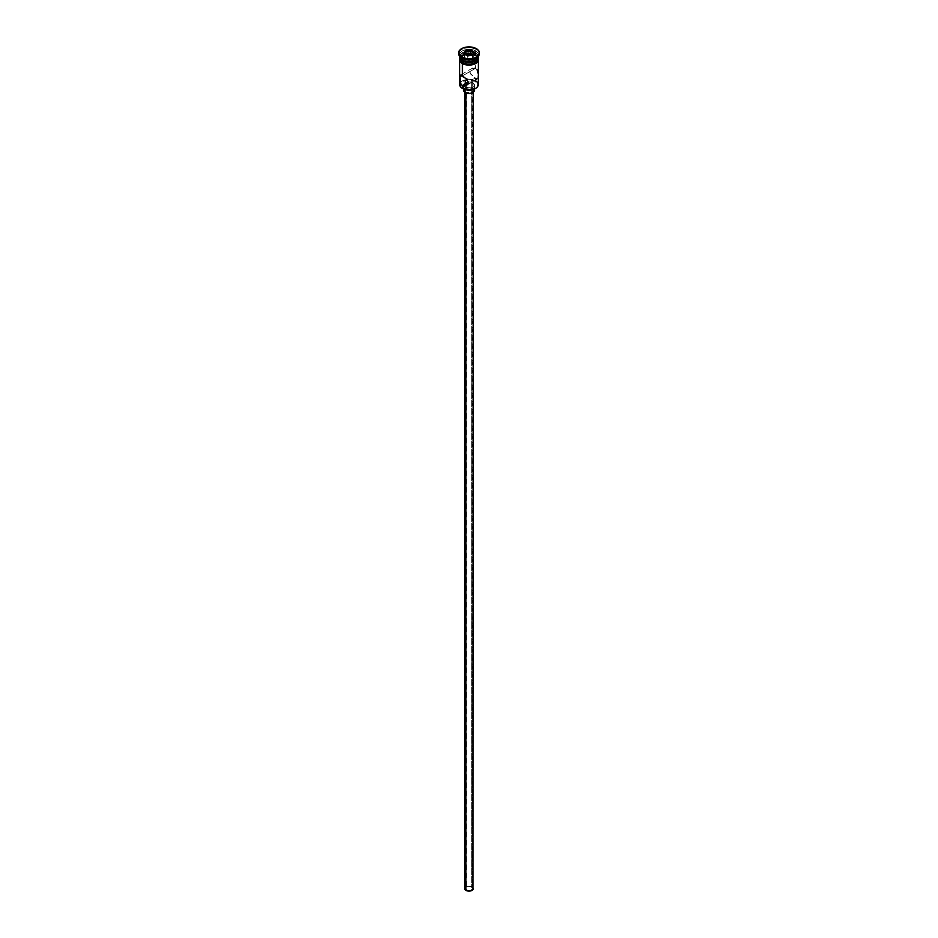 <?xml version="1.0" encoding="UTF-8"?>
<svg xmlns="http://www.w3.org/2000/svg" width="938" height="938" viewBox="0 0 938 938"><rect width="100%" height="100%" fill="white"/><g stroke="black" fill="none" stroke-linecap="round" stroke-linejoin="round"><path stroke-width="0.7" stroke-dasharray="4.69 3.52" d="M475.414 88.571A8.852 5.112 0 0 0 475.261 81.418L475.578 78.124L471.708 80.351L471.708 887.008A3.822 2.204 0 0 0 467.534 886.539A3.822 2.204 0 0 0 465.178 888.579A3.822 2.204 0 0 0 466.292 890.139L466.292 83.482L466.292 890.139L470.466 890.619L472.822 888.579L471.122 886.738L467.534 886.539L465.248 888.145L466.292 890.139A3.822 2.204 0 0 0 470.466 890.619A3.822 2.204 0 0 0 472.822 888.579A3.822 2.204 0 0 0 471.708 887.008L471.708 80.351L471.111 80.035L475.578 78.124L477.852 78.839L478.263 76.564L477.512 70.784L475.578 68.298L471.826 68.427L469.762 71.663L471.017 74.512L475.578 78.124L475.578 80.152M470.43 79.707L469.727 79.425L470.43 79.707M468.988 79.179L469.727 79.425L468.988 79.179M467.57 78.933L468.261 79.003L467.57 78.933M466.292 79.226L466.889 79.003L466.292 79.226M465.905 92.182L465.905 93.003L465.905 92.182L470.677 92.733L473.373 90.4A4.373 2.521 180 0 1 470.677 92.733A4.373 2.521 180 0 1 465.905 92.182A4.373 2.521 180 0 1 464.627 90.4L465.905 92.182M472.095 88.606A4.373 2.521 180 0 1 473.373 90.4L472.095 88.606L469 87.867L465.905 88.606L464.627 90.4A4.373 2.521 180 0 1 467.323 88.066A4.373 2.521 180 0 1 472.095 88.606L472.095 886.785L472.095 88.606M473.373 888.579A4.373 2.521 0 0 0 472.095 886.785A4.373 2.521 0 0 0 467.323 886.246A4.373 2.521 0 0 0 464.627 888.579M465.131 87.269L465.131 89.638L465.131 87.269L471.087 87.961L473.549 86.788L474.464 85.041A5.464 3.154 180 0 1 471.087 87.961A5.464 3.154 180 0 1 465.131 87.269A5.464 3.154 180 0 1 463.888 86.155A5.464 3.154 180 0 1 463.536 85.041L465.131 87.269M472.869 82.802A5.464 3.154 180 0 1 474.464 85.041L472.869 82.802L469 81.887L465.131 82.802L463.536 85.041A5.464 3.154 180 0 1 466.913 82.122A5.464 3.154 180 0 1 472.869 82.802L472.869 88.16L472.869 82.802M474.464 90.4A5.464 3.154 0 0 0 472.869 88.16A5.464 3.154 0 0 0 466.913 87.48A5.464 3.154 0 0 0 463.536 90.4M477.02 69.775L475.578 68.298L475.578 55.893L475.578 68.298L462.422 75.884L475.578 68.298L474.663 67.935L471.017 69.025L469.915 72.66L473.702 76.893L477.02 78.815L478.075 78.581M475.332 60.395A8.641 4.983 0 0 0 475.109 53.478L475.578 52.669A9.298 5.37 180 0 1 478.298 56.468A9.298 5.37 0 0 0 475.578 52.669L476.34 49.55A10.388 6.003 180 0 1 479.365 53.349A10.388 6.003 0 0 0 476.34 49.55L476.34 48.659L476.34 49.55A10.388 6.003 0 0 0 465.025 48.248A10.388 6.003 0 0 0 458.612 53.794M475.578 58.473A9.298 5.37 0 0 0 475.578 50.887A9.298 5.37 180 0 1 478.298 54.685A9.298 5.37 180 0 1 475.941 58.25M459.702 61.392L459.702 59.68A9.298 5.37 180 0 1 459.737 59.235A9.298 5.37 180 0 1 465.799 54.639A9.298 5.37 180 0 1 475.578 55.893L477.583 57.628L478.298 59.68L476.727 62.658L474.159 64.147L469 65.05L465.447 64.64L462.422 63.737L459.89 60.736L460.417 57.628L465.447 54.721L470.817 54.416L475.578 55.893A9.298 5.37 180 0 1 478.263 59.235A9.298 5.37 180 0 1 478.298 59.68A9.298 5.37 180 0 1 472.553 64.64A9.298 5.37 180 0 1 462.422 63.479A9.298 5.37 180 0 1 459.702 59.68L459.89 58.637M478.298 84.678A9.298 5.37 0 0 0 475.578 80.891A9.298 5.37 0 0 0 465.787 79.648A9.298 5.37 0 0 0 460.324 82.755A9.298 5.37 0 0 0 459.702 84.678M459.702 57.007L460.417 54.955L462.422 53.208L467.183 51.742L470.817 51.742L475.578 53.208L475.578 54.99L477.583 56.737L478.298 58.789A9.298 5.37 0 0 0 475.578 54.99L475.578 53.208A9.298 5.37 180 0 1 478.286 56.737M461.062 56.772A9.403 5.429 0 0 0 462.352 63.526L460.312 61.756M459.702 57.968A9.403 5.429 180 0 1 466.069 53.63A9.403 5.429 180 0 1 475.648 54.955L477.688 56.714L478.403 58.789M460.324 82.755A9.298 5.37 180 0 1 465.787 79.648A9.298 5.37 180 0 1 475.578 80.891L475.261 81.418A8.852 5.112 0 0 0 465.354 80.375A8.852 5.112 0 0 0 460.581 83.447A8.852 5.112 0 0 0 462.739 88.653L460.312 86.038L460.816 83.083L464.076 80.785L469 79.929L473.925 80.785L477.184 83.083L477.688 86.038L475.261 88.653M458.635 53.349A10.388 6.003 180 0 1 465.389 48.166A10.388 6.003 180 0 1 476.34 49.55L475.578 50.887A9.298 5.37 0 0 0 462.422 50.887A9.298 5.37 0 0 0 462.422 58.473A9.298 5.37 180 0 1 459.702 54.685A9.298 5.37 180 0 1 465.447 49.726A9.298 5.37 180 0 1 475.578 50.887L475.578 52.669A9.298 5.37 0 0 0 465.447 51.508A9.298 5.37 0 0 0 459.702 56.468A9.298 5.37 180 0 1 465.447 51.508A9.298 5.37 180 0 1 475.578 52.669L475.109 53.478L467.312 52.118L462.891 53.478L460.359 57.007L462.891 60.536A8.641 4.983 0 0 1 462.891 53.478A8.641 4.983 0 0 1 475.109 53.478L477.641 57.007L475.109 60.536M459.714 56.737A9.298 5.37 180 0 1 465.658 52A9.298 5.37 180 0 1 475.578 53.208L477.583 54.955L478.298 57.007M475.578 54.99A9.298 5.37 0 0 0 465.447 53.829A9.298 5.37 0 0 0 459.702 58.789L461.273 55.811L465.447 53.829L470.817 53.525L475.578 54.99M459.597 58.789L461.179 55.776L465.4 53.771L470.829 53.466L475.648 54.955M463.771 64.194L465.4 64.699M472.6 64.699L474.229 64.194M476.821 62.694L477.688 61.756M478.403 59.68L477.688 57.605L475.648 55.846L469 54.252L462.352 55.846L460.312 57.605L459.597 59.68M478.11 58.637L478.298 61.392M472.729 68.028L460.148 75.169M478.251 75.486L477.512 70.784M477.512 78.909L466.163 85.581M472.764 81.172L472.822 888.579M471.708 82.356L471.111 82.685L471.708 82.356M470.442 83.025L469.739 83.341L470.442 83.025M469.012 83.599L469.739 83.341L469.012 83.599M467.57 83.81L468.285 83.763L467.57 83.81M463.642 89.778L465.131 88.16L469 87.234L472.869 88.16L474.358 89.778M464.955 887.606L469 886.047L473.045 887.606M467.722 59.211L472.482 58.484L472.482 55.26L467.722 55.999L467.722 59.211L467.722 55.999L464.24 53.994L464.24 57.206L467.722 59.211L472.482 58.484L473.76 55.729L472.576 55.049L473.76 55.729L473.76 52.516L473.76 55.729L472.482 58.484L472.482 55.26L467.722 55.999L463.759 53.712L464.24 57.206L467.722 59.211M465.424 54.674L464.24 57.206L465.424 54.674M465.178 81.383L465.178 888.579M473.373 90.4L473.373 92.287M474.464 85.041L474.464 89.063M478.298 54.685L478.298 56.468M459.702 57.077L464.369 53.935L469.094 53.255L473.467 53.888L478.298 57.077M459.702 54.685L459.702 56.468M463.536 85.041L463.536 89.063M464.627 90.4L464.627 92.287"/><path stroke-width="1.41" d="M475.578 80.152L475.578 80.891A9.298 5.37 180 0 1 475.578 88.477A9.298 5.37 180 0 1 462.422 88.477L462.739 88.653A8.852 5.112 0 0 0 475.261 88.653A8.852 5.112 0 0 0 475.414 88.571M466.292 79.226L466.889 79.003L466.292 79.226M465.459 80.152L465.248 80.75L465.459 80.152M465.236 82.005L466.292 83.482L465.178 81.383M465.905 93.003L465.905 890.361A4.373 2.521 0 0 0 470.677 890.912A4.373 2.521 0 0 0 473.373 888.579L470.677 890.912L465.905 890.361L465.905 93.003M465.131 89.638L465.131 92.628A5.464 3.154 0 0 0 471.087 93.308A5.464 3.154 0 0 0 474.464 90.4L472.037 93.026L467.933 93.495L465.131 92.628L465.131 89.638M459.702 61.392L459.702 84.678A9.298 5.37 0 0 0 462.422 88.477L462.422 85.71L466.292 83.482L462.422 85.71L460.98 84.232L459.808 79.695L460.148 75.169L466.174 78.651L468.238 82.356L466.983 84.983L464.298 86.155L462.422 85.71L460.488 83.212L459.808 75.884L460.488 75.099L462.422 75.884L462.422 63.737L462.422 75.884L466.983 79.496L468.238 82.356L466.174 85.581L462.422 85.71L462.422 88.477A9.298 5.37 0 0 0 472.553 89.638A9.298 5.37 0 0 0 478.298 84.678L478.298 61.392M458.612 52.903L458.612 53.794A10.388 6.003 0 0 0 461.66 58.027L461.66 57.136A10.388 6.003 180 0 1 458.612 52.903A10.388 6.003 180 0 1 465.025 47.357A10.388 6.003 180 0 1 476.34 48.659L469 46.9L463.231 47.908L459.397 50.605L458.811 54.064L460.359 56.233L465.025 58.437L469 58.895L474.769 57.886L477.641 56.233L479.388 52.903L478.603 50.605L476.34 48.659A10.388 6.003 180 0 1 479.388 52.903A10.388 6.003 180 0 1 472.975 58.437A10.388 6.003 180 0 1 461.66 57.136L461.66 58.027A10.388 6.003 0 0 0 472.975 59.329A10.388 6.003 0 0 0 479.388 53.794A10.388 6.003 0 0 0 479.365 53.349A10.388 6.003 180 0 1 476.34 58.027A10.388 6.003 180 0 1 461.66 58.027L462.422 60.267A9.298 5.37 0 0 0 472.553 61.427A9.298 5.37 0 0 0 478.298 56.468A9.298 5.37 180 0 1 475.578 60.267A9.298 5.37 180 0 1 462.422 60.267L462.891 60.536A8.641 4.983 0 0 0 475.109 60.536A8.641 4.983 0 0 0 475.332 60.395M475.941 58.25A9.298 5.37 180 0 1 462.422 58.473A9.298 5.37 0 0 0 475.578 58.473L476.34 58.027M478.286 56.737A9.298 5.37 180 0 1 478.298 57.007A9.298 5.37 180 0 1 472.553 61.967A9.298 5.37 180 0 1 462.422 60.794L462.422 62.588A9.298 5.37 0 0 0 472.553 63.749A9.298 5.37 0 0 0 478.298 58.789L477.583 60.841L475.578 62.588L470.817 64.054L467.183 64.054L462.422 62.588L462.422 60.794L459.89 58.05L459.89 55.952M478.122 57.488A9.403 5.429 180 0 1 473.631 63.514A9.403 5.429 180 0 1 462.352 62.623L462.352 63.526A9.403 5.429 0 0 0 472.951 64.605A9.403 5.429 0 0 0 478.368 59.235M472.74 54.697A9.403 5.429 0 0 0 461.062 56.772M463.771 64.194L462.082 63.55L462.352 62.623A9.403 5.429 180 0 1 459.702 57.968M475.578 88.477L469 90.154L462.422 88.477A9.298 5.37 180 0 1 460.324 82.755L460.324 82.755M465.166 50.675L470.407 49.866L474.241 52.082L472.834 55.119L467.593 55.928L463.759 53.712L465.166 50.675L463.759 53.712L467.593 55.928L472.834 55.119L474.241 52.082L472.529 55.166L474.241 52.082L470.407 49.866L465.166 50.675L465.424 54.674L465.518 51.25L470.278 50.511L470.278 53.724L465.518 54.463L470.278 53.724L470.278 50.511L473.76 52.516L470.407 49.866L465.518 51.25L465.166 50.675M462.422 60.267L462.422 60.267A9.298 5.37 180 0 1 459.702 56.468A9.298 5.37 0 0 0 462.422 60.267L461.66 58.027A10.388 6.003 180 0 1 458.635 53.349M478.11 55.952L477.583 59.059L472.553 61.967L467.183 62.271L462.422 60.794A9.298 5.37 180 0 1 459.702 57.007A9.298 5.37 180 0 1 459.714 56.737M462.891 60.536L469 61.99L475.578 60.267M459.702 58.789A9.298 5.37 0 0 0 462.422 62.588L459.89 59.833L459.702 57.007M478.228 57.734L478.228 59.844L476.821 61.802L472.6 63.807L469 64.218L465.4 63.807L461.179 61.802L459.772 59.844L459.772 57.734M465.4 64.699L472.6 64.699M474.229 64.194L476.821 62.694M477.688 61.756L478.403 59.68M459.597 59.68L460.312 61.756M459.702 59.68L459.89 58.637M478.11 58.637L478.298 59.68M462.422 58.473L461.66 58.027M477.512 70.784L477.02 69.775M478.075 73.094L477.981 72.496M478.075 78.581L478.251 75.486M467.57 83.81L468.285 83.763L467.57 83.81M466.292 83.482L466.889 83.717L466.292 83.482M466.163 85.581L465.26 85.979M463.536 89.063L463.536 90.4A5.464 3.154 0 0 0 465.131 92.628L463.642 91.009L463.947 89.192M474.053 89.192L474.464 90.4L474.464 89.063M464.627 92.287L464.627 888.579A4.373 2.521 0 0 0 465.905 890.361L464.709 889.072L464.955 887.606M473.045 887.606L473.373 92.287M464.24 53.994L465.518 51.25L464.24 53.994M472.576 55.049L470.278 53.724L472.576 55.049M478.298 57.007L478.298 58.789M479.388 52.903L479.388 53.794M478.298 57.077L478.462 61.099L476.176 63.397L469.363 65.214L462.082 63.55L459.55 61.122L459.702 57.077"/></g></svg>
